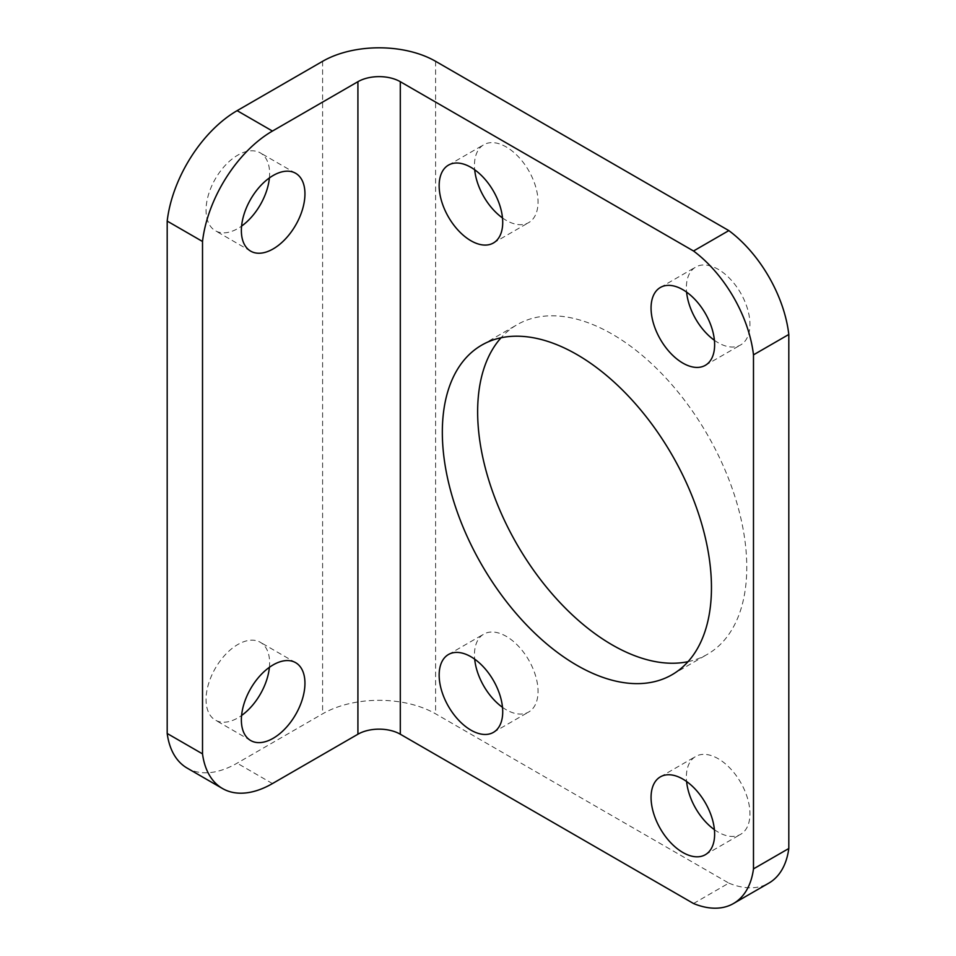 <?xml version="1.0" encoding="UTF-8"?>
<svg xmlns="http://www.w3.org/2000/svg" width="956" height="956" viewBox="0 0 956 956"><rect width="100%" height="100%" fill="white"/><g stroke="black" fill="none" stroke-linecap="round" stroke-linejoin="round"><path stroke-width="0.72" stroke-dasharray="4.78 3.58" d="M693.518 903.516L728.831 883.117L435.613 713.833A79.922 46.139 0 0 0 322.602 713.833L237.124 763.175A99.89 57.671 120 0 1 187.185 768.122M714.407 340.288A44.956 25.955 -120 0 0 718.159 342.714A44.956 25.955 -120 0 0 740.637 344.937A44.956 25.955 -120 0 0 747.532 308.919A44.956 25.955 -120 0 0 718.159 269.305A44.956 25.955 -120 0 0 695.693 267.071A44.956 25.955 -120 0 0 686.599 292.118M502.498 707.332A44.956 25.955 -120 0 0 506.25 709.758A44.956 25.955 -120 0 0 528.728 711.981A44.956 25.955 -120 0 0 535.623 675.952A44.956 25.955 -120 0 0 506.25 636.349A44.956 25.955 -120 0 0 483.784 634.115A44.956 25.955 -120 0 0 474.69 659.162M502.498 217.944A44.956 25.955 -120 0 0 506.25 220.37A44.956 25.955 -120 0 0 528.728 222.593A44.956 25.955 -120 0 0 535.623 186.563A44.956 25.955 -120 0 0 506.25 146.961A44.956 25.955 -120 0 0 483.784 144.726A44.956 25.955 -120 0 0 474.69 169.774M714.407 829.677A44.956 25.955 -120 0 0 718.159 832.102A44.956 25.955 -120 0 0 740.637 834.325A44.956 25.955 -120 0 0 747.532 798.308A44.956 25.955 -120 0 0 718.159 758.694A44.956 25.955 -120 0 0 695.693 756.459A44.956 25.955 -120 0 0 686.599 781.506M688.045 661.66A190.304 109.868 -120 0 0 707.356 654.334A190.304 109.868 -120 0 0 736.526 501.84A190.304 109.868 -120 0 0 612.21 334.146A190.304 109.868 -120 0 0 517.065 324.717A190.304 109.868 -120 0 0 501.052 337.779M728.831 883.117A99.89 57.671 -120 0 0 768.815 883.129M269.401 177.924A44.956 25.955 120 0 0 260.307 152.888A44.956 25.955 120 0 0 237.841 155.111A44.956 25.955 120 0 0 208.468 194.725A44.956 25.955 120 0 0 215.363 230.743A44.956 25.955 120 0 0 237.841 228.52A44.956 25.955 120 0 0 241.593 226.094M269.401 667.312A44.956 25.955 120 0 0 260.307 642.277A44.956 25.955 120 0 0 237.841 644.499A44.956 25.955 120 0 0 208.468 684.114A44.956 25.955 120 0 0 215.363 720.131A44.956 25.955 120 0 0 237.841 717.908A44.956 25.955 120 0 0 241.593 715.482M272.448 783.573L237.124 763.175M435.613 61.315L435.613 713.833M322.602 61.315L322.602 713.833M672.044 674.721L707.356 654.334M481.74 345.116L517.065 324.717M705.325 854.712L740.637 834.325M660.369 776.858L695.693 756.459M493.416 242.979L528.728 222.593M448.46 165.125L483.784 144.726M493.416 732.368L528.728 711.981M448.46 654.513L483.784 634.115M705.325 365.323L740.637 344.937M660.369 287.469L695.693 267.071M295.631 662.663L260.307 642.277M250.675 740.53L215.363 720.131M295.631 173.275L260.307 152.888M250.675 251.141L215.363 230.743"/><path stroke-width="1.43" d="M202.517 753.878L202.517 241.486A99.89 57.671 -60 0 1 272.448 131.056L357.914 81.702A29.971 17.304 0 0 1 400.301 81.702L693.518 250.998L728.831 230.599L435.613 61.315A79.922 46.139 0 0 0 322.602 61.315L237.124 110.657A99.89 57.671 120 0 0 167.192 221.087L167.192 733.491A99.89 57.671 120 0 0 187.185 768.122L222.497 788.521A99.89 57.671 -60 0 1 202.517 753.878L167.192 733.491M400.301 81.702L400.301 734.22L693.518 903.516A99.89 57.671 60 0 0 733.503 903.516L768.815 883.129A99.89 57.671 -120 0 0 788.808 848.498L788.808 334.469A99.89 57.671 -120 0 0 728.831 230.599M400.301 734.22A29.971 17.304 0 0 0 357.914 734.22L272.448 783.573A99.89 57.671 -60 0 1 222.497 788.521M686.599 292.118A44.956 25.955 -120 0 0 714.407 340.288M474.69 659.162A44.956 25.955 -120 0 0 502.498 707.332M474.69 169.774A44.956 25.955 -120 0 0 502.498 217.944M686.599 781.506A44.956 25.955 -120 0 0 714.407 829.677M501.052 337.779A190.304 109.868 -120 0 0 493.224 493.416A190.304 109.868 -120 0 0 612.21 644.906A190.304 109.868 -120 0 0 688.045 661.66M682.847 289.692A44.956 25.955 60 0 1 712.208 329.306A44.956 25.955 60 0 1 705.325 365.323A44.956 25.955 60 0 1 660.369 339.368A44.956 25.955 60 0 1 660.369 287.469A44.956 25.955 60 0 1 682.847 289.692M470.938 656.736A44.956 25.955 60 0 1 500.299 696.35A44.956 25.955 60 0 1 493.416 732.368A44.956 25.955 60 0 1 448.46 706.412A44.956 25.955 60 0 1 448.46 654.513A44.956 25.955 60 0 1 470.938 656.736M470.938 167.348A44.956 25.955 60 0 1 500.299 206.962A44.956 25.955 60 0 1 493.416 242.979A44.956 25.955 60 0 1 448.46 217.024A44.956 25.955 60 0 1 448.46 165.125A44.956 25.955 60 0 1 470.938 167.348M682.847 779.08A44.956 25.955 60 0 1 712.208 818.695A44.956 25.955 60 0 1 705.325 854.712A44.956 25.955 60 0 1 660.369 828.756A44.956 25.955 60 0 1 660.369 776.858A44.956 25.955 60 0 1 682.847 779.08M576.886 354.533A190.304 109.868 60 0 1 701.214 522.227A190.304 109.868 60 0 1 672.044 674.721A190.304 109.868 60 0 1 481.74 564.853A190.304 109.868 60 0 1 481.74 345.116A190.304 109.868 60 0 1 576.886 354.533M693.518 250.998A99.89 57.671 60 0 1 753.483 354.855L753.483 868.885A99.89 57.671 60 0 1 733.503 903.516M241.593 226.094A44.956 25.955 120 0 0 269.401 177.924M241.593 715.482A44.956 25.955 120 0 0 269.401 667.312M202.517 241.486L167.192 221.087M273.153 248.907A44.956 25.955 -60 0 1 250.675 251.141A44.956 25.955 -60 0 1 250.675 199.23A44.956 25.955 -60 0 1 295.631 173.275A44.956 25.955 -60 0 1 302.526 209.304A44.956 25.955 -60 0 1 273.153 248.907M273.153 738.295A44.956 25.955 -60 0 1 250.675 740.53A44.956 25.955 -60 0 1 250.675 688.619A44.956 25.955 -60 0 1 295.631 662.663A44.956 25.955 -60 0 1 302.526 698.693A44.956 25.955 -60 0 1 273.153 738.295M753.483 354.855L788.808 334.469M753.483 868.885L788.808 848.498M272.448 131.056L237.124 110.657M357.914 81.702L357.914 734.22"/></g></svg>
